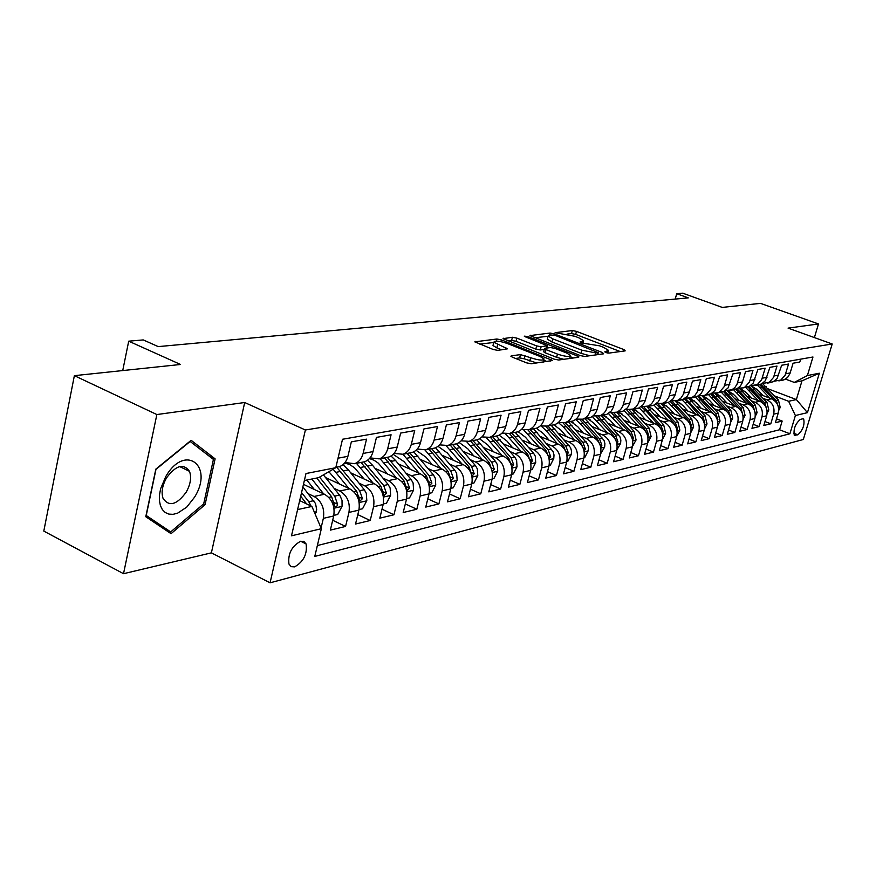 <?xml version="1.0" encoding="UTF-8"?>
<svg xmlns="http://www.w3.org/2000/svg" width="876" height="876" viewBox="0 0 876 876"><rect width="100%" height="100%" fill="white"/><g stroke="black" fill="none" stroke-linecap="round" stroke-linejoin="round"><path stroke-width="1.31" d="M605.842 352.524L608.842 353.116L625.19 350.871L624.019 349.634L576.474 331.369L572.313 330.548L555.11 332.672L574.831 336.274L578.795 337.808L583.547 340.655L580.032 341.969L580.788 342.834L599.534 345.812L603.553 347.356L608.47 350.323L604.758 351.878L605.842 352.524M294.61 566.882C303.611 561.68 307.443 554.037 306.096 543.93L303.917 541.499L300.621 541.248C291.664 546.252 287.777 553.862 288.96 564.078L291.193 566.663L294.61 566.882M511.365 355.798L510.861 356.225L512.351 357.156L526.651 362.872L531.294 363.77L552.625 360.496L501.39 339.877L496.889 339.001L474.847 341.848L493.166 349.48L497.787 350.367L507.478 348.823L493.823 342.242C494.677 340.435 499.167 340.852 507.281 343.48L540.043 356.466L544.116 358.974C543.23 360.792 538.729 360.365 530.604 357.715L520.486 354.627L511.365 355.798L511.168 356.543M814.395 337.578L818.48 323.956L760.532 303.37L722.229 307.41L682.754 293.186L676.721 293.701L688.284 297.884L158.238 346.611L143.259 339.921L128.706 341.18L122.728 370.57M156.859 414.545L123.516 573.703L211.39 552.855L244.7 402.511L156.859 414.545L74.372 375.662L180.533 364.482L128.706 341.18M244.7 402.511L305.385 429.996L832.2 343.983L803.314 439.5L270.06 582.814L305.385 429.996M818.48 323.956L788.061 328.117L832.2 343.983M580.273 355.579L584.664 356.433L603.619 353.827L602.48 352.557L554.278 333.876L550.019 333.044L529.98 335.596L580.273 355.579M578.499 357.277L558.625 360.014L554.103 359.138L503.065 338.651L512.427 337.26L516.862 338.125L536.659 345.91L541.094 346.776L547.248 345.702L525.261 336.767L524.253 336.154L527.648 336.493L577.383 355.974L578.927 356.915L578.499 357.277M123.516 573.703L43.8 531.097L74.372 375.662M308.33 493.757L314.068 496.473C321.711 501.16 324.81 508.452 323.353 518.351L333.712 515.953L330.34 530.122L345.571 526.443L332.683 520.267M334.161 488.359L339.768 490.987C347.334 495.564 350.389 502.714 348.933 512.427L358.897 510.128L355.536 524.034L370.209 520.497L357.813 514.628M359.029 483.169L364.515 485.698C371.993 490.188 375.016 497.196 373.559 506.733L383.151 504.51L379.812 518.176L393.937 514.77L382.013 509.186M382.987 478.154L388.353 480.606C395.755 484.997 398.733 491.874 397.277 501.247L406.519 499.112L403.19 512.537L416.823 509.241L405.325 503.93M406.081 473.325L411.326 475.701C418.651 480.004 421.586 486.749 420.141 495.958L429.054 493.889L425.747 507.084L438.887 503.919L427.806 498.849M428.353 468.671L433.489 470.97C440.738 475.175 443.639 481.811 442.194 490.856L450.79 488.863L447.494 501.839L460.185 498.772L449.508 493.944M449.848 464.17L454.885 466.404C462.046 470.532 464.915 477.037 463.47 485.928L471.781 484.012L468.507 496.769L480.76 493.812L470.445 489.191M470.609 459.823L475.548 461.991C482.632 466.032 485.457 472.427 484.023 481.176L492.049 479.314L488.797 491.863L500.645 489.005L490.68 484.592M490.67 455.619L495.52 457.721C502.528 461.696 505.321 467.981 503.886 476.577L511.65 474.781L508.409 487.133L519.862 484.362L510.237 480.136M510.073 451.556L514.825 453.604C521.757 457.491 524.516 463.678 523.092 472.142L530.593 470.401L527.385 482.556L538.466 479.873L529.159 475.821M528.841 447.625L533.506 449.607C540.372 453.429 543.087 459.506 541.675 467.839L548.934 466.163L545.737 478.121L556.468 475.537L547.467 471.649M547.007 443.814L551.584 445.753C558.373 449.498 561.067 455.476 559.654 463.678L566.684 462.046L563.509 473.828L573.911 471.321L565.195 467.598M564.604 440.124L569.104 442.008C575.817 445.698 578.478 451.578 577.065 459.648L583.887 458.071L580.733 469.678L590.807 467.247L582.365 463.667M581.653 436.544L586.066 438.383C592.723 442.008 595.341 447.789 593.95 455.75L600.553 454.217L597.421 465.649L607.188 463.295L599.009 459.845M598.188 433.083L602.524 434.868C609.105 438.427 611.7 444.121 610.309 451.961L616.704 450.483L613.594 461.74L623.077 459.451L615.149 456.144M614.218 429.722L618.478 431.463C624.993 434.967 627.555 440.573 626.176 448.293L632.384 446.848L629.297 457.951L638.495 455.728L630.797 452.542M629.778 426.448L633.961 428.156C640.411 431.594 642.94 437.124 641.571 444.723L647.594 443.333L644.528 454.272L653.463 452.115L645.995 449.049M644.878 423.283L648.996 424.948C655.379 428.331 657.887 433.773 656.518 441.274L662.365 439.916L659.321 450.702L667.994 448.611L660.756 445.643M659.54 420.206L663.603 421.827C669.91 425.156 672.385 430.521 671.027 437.912L676.721 436.598L673.688 447.231L682.119 445.205L675.078 442.347M673.797 417.206L677.783 418.794C684.036 422.079 686.488 427.357 685.131 434.649L690.66 433.368L687.66 443.858L695.851 441.887L689.018 439.128M687.649 414.293L691.569 415.848C697.767 419.078 700.187 424.291 698.84 431.474L704.216 430.236L701.238 440.584L709.199 438.668L702.552 435.996M701.118 411.468L704.983 412.99C711.115 416.166 713.502 421.301 712.166 428.397L717.4 427.181L714.433 437.398L722.185 435.525L715.725 432.952M714.225 408.72L718.024 410.209C724.091 413.33 726.467 418.389 725.131 425.397L730.223 424.214L727.288 434.299L734.822 432.481L728.536 429.985M726.97 406.037L730.726 407.493C736.727 410.57 739.07 415.563 737.756 422.473L742.706 421.323L739.793 431.277L747.129 429.503L741.008 427.094M739.388 403.42L743.078 404.854C749.035 407.887 751.345 412.815 750.031 419.637L754.86 418.52L751.958 428.342L759.109 426.612L753.163 424.28M751.477 400.88L755.112 402.281C761.003 405.27 763.303 410.132 762 416.866L766.697 415.782L763.817 425.473L770.792 423.798L773.65 414.173C774.942 407.526 772.676 402.73 766.839 399.785L763.259 398.405M764.989 421.542L770.792 423.798M800.653 359.149L799.788 362.029L793.076 363.222L789.944 373.647L787.633 377.381L784.097 379.779L780.067 380.436M774.231 381.18L780.823 380.042L785.126 375.202L788.542 364.033L781.655 365.248L777.1 378.465L773.256 381.728L768.493 382.681M762.503 383.447L769.216 382.308L773.552 377.403L777.001 366.08L769.938 367.34L765.35 380.721L761.463 384.027L756.601 384.991M750.458 385.758L757.302 384.619L761.682 379.658L765.153 368.194L757.893 369.486L753.272 383.042L749.352 386.382L744.403 387.356M738.096 388.134L743.056 387.893L745.06 387.006L749.484 381.98L752.988 370.362L745.531 371.687L742.3 382.67L740.406 386.031L736.913 388.813L731.876 389.787M725.383 390.576L731.843 389.798L734.844 387.575L736.957 384.356L740.483 372.585L732.818 373.953L728.12 387.871L724.123 391.298L718.988 392.284M712.319 393.083L717.532 392.875L719.579 391.966L724.08 386.809L727.638 374.873L719.754 376.275L715.013 390.389L710.983 393.861L705.749 394.846M698.884 395.656L704.227 395.47L706.297 394.55L710.841 389.327L714.422 377.227L706.308 378.662L703.012 390.105L701.063 393.609L696.781 396.806L692.128 397.485M685.065 398.306L691.963 397.573L695.04 395.262L697.219 391.911L700.833 379.647L692.489 381.126L689.16 392.733L687.189 396.28L682.875 399.522L678.123 400.201M670.852 401.022L677.893 400.31L681.013 397.967L683.203 394.572L686.839 382.133L678.254 383.666L674.903 395.426L672.921 399.029L668.552 402.303L663.701 402.982M656.212 403.825L663.428 403.124L666.57 400.759L668.771 397.321L672.439 384.695L663.592 386.272L660.219 398.208L658.226 401.854L653.814 405.183L648.853 405.862M641.133 406.705L648.514 406.037L651.689 403.628L653.923 400.135L657.613 387.334L648.503 388.955L645.097 401.066L643.083 404.767L638.637 408.139L633.556 408.818M625.595 409.672L633.162 409.026L636.359 406.595L638.615 403.048L642.327 390.061L632.943 391.725L629.515 404.022L627.479 407.778L622.989 411.194L617.788 411.862M609.576 412.716L617.328 412.114L620.558 409.639L622.836 406.048L626.581 392.864L616.89 394.583L613.441 407.066L611.393 410.877L606.86 414.337L601.538 415.005M593.063 415.87L599.512 415.903C603.301 414.556 605.853 411.742 607.145 407.45L610.331 395.755L600.345 397.529L597.136 409.333C595.833 413.669 593.282 416.505 589.46 417.863L584.774 418.246M576.025 419.111L582.66 419.188C586.493 417.83 589.055 414.972 590.358 410.614L593.578 398.733L583.263 400.573L580.022 412.563C578.718 416.954 576.134 419.845 572.28 421.214L567.462 421.586M558.428 422.451L565.261 422.582C569.126 421.203 571.721 418.301 573.024 413.877L576.266 401.821L565.611 403.716L562.359 415.892C561.045 420.36 558.439 423.283 554.552 424.674L552.121 425.145M540.251 425.889L547.292 426.086C551.201 424.696 553.818 421.75 555.132 417.25L558.395 404.997L547.39 406.957L544.116 419.33C542.791 423.875 540.163 426.842 536.232 428.255L533.78 428.725M521.472 429.448L528.732 429.711C532.674 428.298 535.313 425.309 536.649 420.743L539.934 408.282L528.546 410.307L525.25 422.889C523.914 427.499 521.264 430.521 517.289 431.945L514.814 432.426M502.047 433.116L509.536 433.456C513.522 432.021 516.183 428.988 517.53 424.345L520.837 411.687L509.055 413.779L505.737 426.568C504.401 431.255 501.718 434.321 497.71 435.766L495.203 436.259M481.953 436.905L489.684 437.332C493.714 435.876 496.396 432.799 497.743 428.079L501.072 415.202L488.885 417.37L485.556 430.379C484.198 435.142 481.493 438.263 477.442 439.719L474.912 440.212M461.148 440.814L469.142 441.34C473.204 439.872 475.92 436.73 477.278 431.934L480.628 418.848L468.003 421.093L464.641 434.321C463.284 439.161 460.557 442.336 456.462 443.814L453.91 444.318M439.599 444.866L447.866 445.49C451.972 444.001 454.71 440.814 456.067 435.93L459.44 422.615L446.366 424.948L442.982 438.405C441.613 443.333 438.865 446.552 434.726 448.052L432.153 448.556M417.261 449.049L425.813 449.793C429.963 448.282 432.722 445.041 434.102 440.08L437.485 426.524L423.918 428.933L420.524 442.632C419.144 447.658 416.374 450.932 412.202 452.454L409.596 452.958M394.08 453.385L402.949 454.261C407.143 452.728 409.924 449.432 411.304 444.373L414.709 430.576L400.639 433.083L397.222 447.034C395.842 452.136 393.039 455.465 388.824 457.009L386.196 457.524M370.022 457.874L379.231 458.882C383.458 457.338 386.272 453.976 387.663 448.83L391.079 434.781L376.461 437.387L373.034 451.589C371.643 456.79 368.818 460.185 364.558 461.751L361.908 462.265M345.024 462.517L354.594 463.689C358.864 462.123 361.7 458.706 363.102 453.461L366.529 439.15L351.342 441.854L347.903 456.33C346.502 461.63 343.655 465.079 339.362 466.667L336.68 467.193L356.718 491.359L359.926 501.028L362.478 498.652L359.664 490.724L339.581 466.59M333.712 515.953C335.158 506.131 332.081 498.893 324.47 494.25L303.468 484.351M358.897 510.128C360.354 500.481 357.309 493.385 349.787 488.852L325.554 477.562M383.151 504.51C384.608 495.039 381.608 488.085 374.161 483.64L350.75 472.865M406.519 499.112C407.975 489.804 405.008 482.983 397.638 478.625L375.016 468.331M429.054 493.889C430.499 484.756 427.576 478.055 420.294 473.785L398.405 463.941M392.24 461.159L390.357 460.316M450.79 488.863C452.235 479.884 449.355 473.303 442.139 469.12L420.951 459.681M471.781 484.012C473.215 475.175 470.368 468.715 463.24 464.619L442.719 455.564M492.049 479.314C493.484 470.631 490.67 464.28 483.618 460.261L463.722 451.578M511.65 474.781C513.073 466.24 510.303 459.999 503.317 456.057L484.023 447.713M530.593 470.401C532.017 461.991 529.279 455.849 522.37 451.994L503.656 443.968M548.934 466.163C550.347 457.885 547.642 451.841 540.81 448.052L522.633 440.332M566.684 462.046C568.097 453.899 565.425 447.964 558.658 444.241L541.007 436.795M583.887 458.071C585.288 450.045 582.639 444.209 575.948 440.551L558.8 433.379M537.273 428.66L536.265 428.233M600.553 454.217C601.943 446.311 599.337 440.562 592.713 436.971L576.036 430.05M555.712 425.758L553.577 424.86M616.704 450.483C618.095 442.687 615.521 437.025 608.962 433.5L592.734 426.82M573.276 422.79L570.353 421.586M632.384 446.848C633.764 439.183 631.213 433.609 624.73 430.127L608.929 423.677M590.172 419.867L586.635 418.41M647.594 443.333C648.974 435.766 646.455 430.28 640.028 426.864L624.654 420.622M606.499 416.987L602.436 415.334M662.365 439.916C663.734 432.459 661.238 427.05 654.887 423.688L639.907 417.655M622.299 414.162L617.788 412.333M676.721 436.598C678.079 429.24 675.615 423.918 669.319 420.6L654.722 414.764M637.608 411.391L632.691 409.42M690.66 433.368C692.007 426.119 689.576 420.863 683.346 417.611L669.111 411.95M652.445 408.698L647.189 406.595M704.216 430.236C705.563 423.086 703.143 417.907 696.978 414.698L683.094 409.212M666.844 406.059L661.369 403.88M717.4 427.181C718.736 420.13 716.349 415.027 710.239 411.862L696.694 406.541M680.838 403.486L675.703 401.46M730.223 424.214C731.548 417.25 729.193 412.224 723.149 409.114L709.921 403.945M694.427 400.967L689.653 399.095M742.706 421.323C744.02 414.457 741.687 409.486 735.709 406.431L722.788 401.416M707.633 398.514L703.187 396.773M754.86 418.52C756.163 411.731 753.864 406.836 747.929 403.814L735.314 398.941M720.488 396.116L716.327 394.496M766.697 415.782C768 409.081 765.712 404.252 759.842 401.274L747.513 396.543M732.993 393.773L729.095 392.273M802.657 418.837L800.259 419.429C795.222 424.006 793.251 429.273 794.346 435.23L797.839 434.825C802.854 430.204 804.803 424.948 803.697 419.067L802.657 418.837M297.599 509.591L311.911 506.438L321.35 528.699L314.78 556.424L789.911 433.784L795.386 415.531L788.619 401.285L774.734 395.996M321.35 528.699L291.489 535.816L305.987 473.533L335.782 467.707L342.516 439.259L812.961 357.003L807.387 375.563L819.345 373.22L807.442 412.651L795.386 415.531M745.158 391.484L741.512 390.083M317.353 545.551L779.563 429.755L782.158 421.049L775.37 422.692L778.227 413.111C779.52 406.497 777.264 401.723 771.449 398.799L759.393 394.189M762 416.866L759.109 426.612M750.031 419.637L747.129 429.503M737.756 422.473L734.822 432.481M725.131 425.397L722.185 435.525M712.166 428.397L709.199 438.668M698.84 431.474L695.851 441.887M685.131 434.649L682.119 445.205M671.027 437.912L667.994 448.611M656.518 441.274L653.463 452.115M641.571 444.723L638.495 455.728M626.176 448.293L623.077 459.451M610.309 451.961L607.188 463.295M593.95 455.75L590.807 467.247M577.065 459.648L573.911 471.321M559.654 463.678L556.468 475.537M541.675 467.839L538.466 479.873M523.092 472.142L519.862 484.362M503.886 476.577L500.645 489.005M484.023 481.176L480.76 493.812M463.47 485.928L460.185 498.772M442.194 490.856L438.887 503.919M420.141 495.958L416.823 509.241M397.277 501.247L393.937 514.77M373.559 506.733L370.209 520.497M348.933 512.427L345.571 526.443M323.353 518.351L321.065 528.031M303.03 541.182L302.767 542.299M311.911 506.438L299.691 500.601M757.017 389.251L753.59 387.948M788.619 401.285L796.372 399.565L801.989 380.841L794.258 382.396L807.387 375.563M768.186 388.878L796.372 399.565L807.442 412.651M785.476 379.1L794.258 382.396M211.39 552.855L270.06 582.814M676.721 293.701L675.221 299.077M335.782 467.707L318.656 477.65L304.355 480.519M776.508 418.859L782.158 421.049M779.563 429.755L789.911 433.784M801.989 380.841L819.345 373.22M145.777 516.72L171.05 533.681L205.072 504.675L215.113 458.86L191.132 440.31L155.829 469.12L145.777 516.72M208.773 455.838L215.113 458.86M203.571 503.93L205.072 504.675M620.23 351.55L575.674 334.391L571.502 333.57L567.024 334.084M548.069 336.253L534.765 337.786M598.637 354.517L597.848 354.211M598.067 352.59L554.913 335.267L549.548 334.95L548.124 336.055L552.8 338.87L581.905 350.203L595.757 352.897L598.067 352.59L597.509 354.67M547.511 338.41L547.314 339.165L551.979 341.99L552.8 338.87M589.789 355.733L581.073 353.346L551.979 341.99M507.905 340.863L511.606 340.435L512.427 337.26M544.248 349.469L540.262 349.973L535.816 349.108L516.041 341.301L511.606 340.435M546.777 347.476L547.872 347.903M570.21 356.674L573.495 357.966M557.465 354.101C565.294 356.652 569.652 357.09 570.55 355.415L566.454 352.908L555.012 348.429L550.599 347.564L544.927 348.276L544.467 348.659L545.956 349.568L557.465 354.101L556.61 357.309L563.761 359.302M543.689 351.594L545.124 352.776L545.956 349.568M556.61 357.309L545.124 352.776M536.824 363.003L524.22 358.799L519.632 357.912L515.581 358.448M493.188 344.706L492.991 345.505L496.834 347.871L497.678 344.607M501.849 349.874L496.834 347.871M493.757 342.494L479.73 344.104M547.128 361.591L543.777 360.255M778.676 410.559L780.209 407.428L778.425 400.004L762.427 383.491M769.993 398.241L757.368 385.101M762.865 395.514L758.178 390.411L751.542 385.911M778.26 406.519L776.278 400.474L760.817 384.312M759.558 384.673L775.654 401.723M194.538 497.207C214.302 465.769 185.033 443.004 165.805 476.478L160.626 488.709L159.487 494.852L159.41 500.579L160.396 505.583L162.378 509.635L165.257 512.526L168.882 514.113L173.054 514.332L177.565 513.194L186.708 507.149L194.538 497.207M186.238 492.104C190.552 484.264 191.647 477.332 189.501 471.332C183.566 463.075 175.901 465.265 166.517 477.891C162.268 485.556 161.107 492.378 163.046 498.356C169.035 507.04 176.766 504.959 186.238 492.104M146.237 515.449L155.961 469.372L190.158 441.46L213.416 459.418L203.692 503.82L170.7 531.918L146.062 515.373M161.162 527.045L170.7 531.918M767.135 413.395L768.799 410.001L766.993 402.489L750.984 385.845M758.397 400.715L745.629 387.389M751.203 397.956L746.462 392.766L740.111 388.342M766.763 409.223L764.781 402.96L749.079 386.513M747.885 386.951L764.288 404.471M755.287 416.319L757.094 412.64L755.254 405.03L739.311 388.309M746.483 403.256L733.595 389.732M739.224 400.452L734.427 395.185L728.208 390.773M754.948 411.983L752.999 405.522L737.023 388.758M735.862 389.251L752.615 407.285M743.111 419.341L745.071 415.355L743.22 407.636L727.266 390.795M734.263 405.873L721.233 392.152M726.927 403.026L722.076 397.671L715.889 393.236M742.41 413.472L740.888 408.139L724.616 391.046M723.477 391.594L740.614 410.187M730.595 422.451L732.73 418.137L730.847 410.318L714.86 393.324M721.715 408.555L708.542 394.627M714.312 405.665L709.396 400.222L703.176 395.733M730.365 417.721L730.628 416.483L728.46 410.833L711.86 393.379M710.743 393.981L728.284 413.165M717.729 425.67L720.05 420.995L718.145 413.067L702.07 395.897M708.815 411.304L695.5 397.167M701.337 408.369L696.365 402.84L690.058 398.273M717.553 420.688L717.882 419.33L715.692 413.592L698.72 395.766M697.635 396.412L715.604 416.22M704.501 429.01L707.02 423.929L705.092 415.892L688.897 398.503M695.566 414.14L682.097 399.785M688.01 411.151L682.984 405.533L676.535 400.869M704.392 423.732L704.786 422.254L702.574 416.439L685.503 398.405M684.145 398.898L687.999 402.325L702.574 419.374M690.879 432.47L693.628 426.951L691.679 418.805L675.33 401.175M681.933 417.053L668.257 402.423M674.312 414.019L669.22 408.304L662.705 403.573M690.846 426.864L691.328 425.254L689.083 419.363L672.144 401.274M670.25 401.438L687.441 419.714L689.149 422.615M676.852 436.062L679.853 430.061L677.882 421.794L661.347 403.891M667.928 420.042L653.989 405.117M660.219 416.965L655.062 411.151L648.481 406.344M676.918 430.072L677.476 428.353L675.21 422.363L658.314 404.165M655.927 404.033L660.274 407.844L673.524 422.736L675.341 425.955M662.486 439.478L665.683 433.259L663.679 424.86L646.937 406.661M653.507 423.13L639.272 407.855M645.721 419.998L640.498 414.085L633.852 409.201M662.585 433.357L663.231 431.529L660.931 425.462L644.024 407.099M641.265 406.738L645.809 410.724L659.201 425.835L661.128 429.393M647.714 442.884L651.087 436.544L649.072 428.025L632.133 409.541M638.659 426.305L624.106 410.658M630.797 423.119L625.508 417.096L618.784 412.136M647.824 436.741L648.568 434.803L646.247 428.638L629.253 410.077M626.767 409.946L644.451 429.032L646.488 432.941M632.505 446.399L636.075 439.927L634.027 431.288L616.901 412.508M623.373 429.569L608.448 413.527M615.434 426.327L610.068 420.206L603.279 415.169M632.614 440.212L633.468 438.175L631.114 431.923L614.01 413.122M611.7 413.154L629.264 432.317L631.399 436.587M616.824 450.023L620.602 443.42L620.854 440.113L619.967 436.861L601.221 415.563M607.615 432.941L592.285 416.461M599.6 429.645L594.169 423.404L587.314 418.279M616.934 443.771L617.908 441.646L615.532 435.295L598.264 416.22M596.074 416.385L613.627 435.711L615.85 440.354M600.673 453.757L604.659 447.012L604.911 443.65L604.013 440.365L585.069 418.717M591.388 436.412L580.383 423.732L575.598 419.451M583.285 433.062L577.777 426.7L570.845 421.498M600.783 447.428L601.878 445.227L599.469 438.777L582.003 419.374M579.901 419.681L597.509 439.194L599.797 444.241M584.007 457.6L584.84 457.414L588.223 450.713L588.475 447.308L587.566 443.968L568.404 421.969M574.645 440.004L563.509 427.094L558.34 422.528M566.465 436.576L560.881 430.105L553.873 424.805M584.117 451.184L585.343 448.917L582.901 442.358L565.195 422.604M563.169 423.031L580.876 442.796L583.252 448.26M566.805 461.575L567.812 461.345L571.272 454.535L571.513 451.074L570.594 447.68L551.223 425.32M557.377 443.694L546.098 430.554L541.368 426.24M549.099 440.212L543.448 433.609L536.342 428.211M566.903 455.038L568.283 452.717L565.819 446.059L547.905 425.977M545.868 426.448L563.728 446.519L566.159 452.399M549.055 465.671L550.248 465.397L553.774 458.487L554.015 454.972L553.085 451.512L533.506 428.78M539.55 447.516L523.815 430.083M531.184 443.968L525.447 437.223L518.088 431.649M549.143 458.98L550.675 456.648L548.179 449.881L530.068 429.448M527.954 429.93L546.022 450.352L548.507 456.681M530.714 469.908L532.115 469.591L535.696 462.561L535.28 456.144L533.473 453.067L515.197 432.35M521.132 451.458L505.518 433.938M512.69 447.844L506.865 440.967L499.156 435.175M530.779 463.01L532.499 460.699L529.969 453.834L511.661 433.04M509.416 433.5L527.746 454.315L530.276 461.105M511.77 474.288L513.369 473.916L517.037 466.766L516.599 460.25L514.77 457.119L496.298 436.04M502.112 455.531L486.509 437.847M493.571 451.841L487.669 444.822L479.522 438.788M511.814 467.116L513.719 464.893L511.157 457.907L492.64 436.752M490.308 437.212L508.857 458.4L511.431 465.714M492.17 478.811L493.998 478.384L497.743 471.113L497.294 464.488L495.444 461.302L476.763 439.851M482.435 459.747L466.766 441.822M473.817 455.991L467.828 448.819L459.155 442.5M470.576 441.066L489.323 462.637L492.312 471.474L494.294 469.229L491.699 462.112L472.974 440.595M471.901 483.486L473.971 483.015L477.781 475.613L477.332 468.879L475.46 465.638L456.549 443.782M462.09 464.116L446.278 445.884M453.385 460.272L447.297 452.947L438.011 446.322M450.155 445.041L469.12 467.007L472.153 475.986L474.212 473.708L471.584 466.47L452.64 444.559M450.921 488.337L453.242 487.801L457.141 480.267L456.67 473.412L454.775 470.116L435.525 447.756M441.033 468.627L425.013 450.023M432.229 464.707L426.054 457.228L416.045 450.253M429.032 449.169L448.216 471.54L451.282 480.65L453.429 478.351L450.768 470.981L431.605 448.665M429.174 493.363L431.769 492.761L435.755 485.085L435.273 478.121L433.357 474.759L413.702 451.83M419.221 473.314L402.927 454.272M410.329 469.306L404.055 461.652L393.204 454.326M407.165 453.44L426.568 476.226L429.667 485.479L431.901 483.158L429.207 475.657L409.826 452.914M406.65 498.564L409.53 497.897L413.603 490.089L413.111 482.983L411.173 479.566L395.591 460.502L391.035 456.002M396.62 478.165L380.107 458.717M387.63 474.069L378.268 463.13L374.019 460.228L369.431 458.553M384.498 457.852L404.132 481.088L407.263 490.472L409.596 488.129L406.858 480.497L387.269 457.316M383.283 503.963L386.469 503.218L390.641 495.258L390.127 488.031L388.167 484.548L372.41 465.112L367.471 460.272M345.221 463.054L343.053 464.718M373.187 483.191L356.444 463.327M364.098 479.008L354.353 467.609L349.688 464.554L344.673 462.966M361.011 462.44L380.863 486.125L384.027 495.652L386.469 493.298L383.699 485.512L363.868 461.882M359.029 509.558L362.555 508.748L366.814 500.634L366.288 493.276L364.296 489.717L348.352 469.897L342.976 464.652M348.867 488.425L333.143 469.24M339.68 484.143L328.872 471.726M333.833 515.373L337.72 514.486L342.078 506.208L342.023 500.349L340.008 495.739L323.419 474.891M323.605 493.845L311.834 479.019M314.32 489.465L306.797 480.026M316.74 478.044L331.654 496.791L334.895 506.602C336.143 507.511 337.03 506.722 337.567 504.215L334.709 496.123L319.576 477.124M315.207 514.223L316.674 509.482L315.513 503.558L302.877 486.859M311.013 506.01L308.779 501.74L301.552 492.575M300.709 496.221L306.611 503.908M314.068 496.473L324.47 494.25M339.768 490.987L349.787 488.852M364.515 485.698L374.161 483.64M388.353 480.606L397.638 478.625M411.326 475.701L420.294 473.785M433.489 470.97L442.139 469.12M454.885 466.404L463.24 464.619M475.548 461.991L483.618 460.261M495.52 457.721L503.317 456.057M514.825 453.604L522.37 451.994M533.506 449.607L540.81 448.052M551.584 445.753L558.658 444.241M569.104 442.008L575.948 440.551M586.066 438.383L592.713 436.971M602.524 434.868L608.962 433.5M618.478 431.463L624.73 430.127M633.961 428.156L640.028 426.864M648.996 424.948L654.887 423.688M663.603 421.827L669.319 420.6M677.783 418.794L683.346 417.611M691.569 415.848L696.978 414.698M704.983 412.99L710.239 411.862M718.024 410.209L723.149 409.114M730.726 407.493L735.709 406.431M743.078 404.854L747.929 403.814M755.112 402.281L759.842 401.274M766.839 399.785L771.449 398.799M785.641 373.789L790.185 372.935M338.037 458.192L347.903 456.33M363.102 453.461L373.034 451.589M387.663 448.83L397.222 447.034M411.304 444.373L420.524 442.632M434.102 440.08L442.982 438.405M456.067 435.93L464.641 434.321M477.278 431.934L485.556 430.379M497.743 428.079L505.737 426.568M517.53 424.345L525.25 422.889M536.649 420.743L544.116 419.33M555.132 417.25L562.359 415.892M573.024 413.877L580.022 412.563M590.358 410.614L597.136 409.333M607.145 407.45L613.704 406.212M623.405 404.384L629.778 403.179M639.184 401.405L645.36 400.244M654.481 398.525L660.482 397.397M669.341 395.722L675.155 394.627M683.762 393.006L689.412 391.933M697.767 390.357L703.264 389.327M711.389 387.794L716.721 386.787M724.616 385.298L729.817 384.323M737.493 382.867L742.541 381.914M750.02 380.512L754.937 379.582M762.208 378.213L766.993 377.304M774.077 375.968L778.742 375.092M773.65 414.173L778.227 413.111M793.667 433.204L797.839 434.825M794.105 434.945L795.43 435.46M606.794 352.831L607.188 351.353M581.828 343.162L582.222 341.695M571.502 333.57L572.313 330.548M575.674 334.391L576.474 331.369M623.613 351.079L624.019 349.634M530.265 335.891L530.44 335.234M549.515 334.95L550.019 333.044M553.993 334.971L554.278 333.876M602.075 354.046L602.48 352.557M581.073 353.346L581.905 350.203M595.198 354.988L595.757 352.897M503.382 338.957L503.558 338.245M516.041 341.301L516.862 338.125M535.816 349.108L536.659 345.91M540.262 349.973L541.094 346.776M546.252 348.111L546.788 346.075M527.363 337.589L527.648 336.493M576.977 357.485L577.383 355.974M519.632 357.912L520.486 354.627M524.22 358.799L525.063 355.514M529.75 361L530.604 357.715M505.638 349.415L506.01 347.925M475.186 342.166L475.383 341.41M496.353 341.082L496.889 339.001M500.941 341.64L501.39 339.877M550.675 361.098L551.081 359.554M778.567 407.92L780.144 407.57M764.08 387.192L766.248 386.765M760.51 387.904L762.7 387.466M776.278 400.474L778.425 400.004M767.037 410.526L768.734 410.143M752.462 389.502L754.696 389.064M748.805 390.236L751.05 389.787M764.781 402.96L766.993 402.489M755.2 413.198L757.028 412.782M740.548 391.879L742.837 391.419M736.793 392.623L739.103 392.163M752.999 405.522L755.254 405.03M743.045 415.936L745.005 415.498M728.328 394.31L730.672 393.839M724.463 395.076L726.839 394.605M740.888 408.139L743.22 407.636M730.562 418.75L732.654 418.279M715.769 396.806L718.178 396.324M711.805 397.595L714.236 397.113M728.46 410.833L730.847 410.318M729.905 416.199L730.628 416.483M717.74 421.652L719.973 421.137M702.87 399.368L705.344 398.876M698.796 400.179L701.304 399.686M715.692 413.592L718.145 413.067M717.05 419.002L717.882 419.33M704.556 424.619L706.943 424.083M689.62 402.007L692.16 401.504M685.437 402.84L687.999 402.325M702.574 416.439L705.092 415.892M703.833 421.871L704.786 422.254M691 427.674L693.551 427.105M675.987 404.723L678.615 404.197M671.695 405.577L674.334 405.051M689.083 419.363L691.679 418.805M686.872 419.845L687.441 419.714M690.244 424.827L691.328 425.254M677.06 430.828L679.776 430.215M661.982 407.504L664.676 406.968M657.558 408.38L660.274 407.844M675.21 422.363L677.882 421.794M672.888 422.867L673.524 422.736M676.261 427.86L677.476 428.353M662.705 434.058L665.607 433.412M647.572 410.373L650.342 409.826M643.017 411.282L645.809 410.724M660.931 425.462L663.679 424.86M658.489 425.988L659.201 425.835M661.873 430.981L663.231 431.529M647.933 437.398L651.01 436.697M632.735 413.319L635.582 412.76M628.048 414.26L630.928 413.68M646.247 428.638L649.072 428.025M643.663 429.196L644.451 429.032M647.057 434.189L648.568 434.803M632.724 440.825L635.998 440.091M617.46 416.363L620.394 415.782M612.631 417.326L615.598 416.735M631.114 431.923L634.027 431.288M628.41 432.503L629.264 432.317M631.804 437.485L633.468 438.175M617.043 444.362L620.526 443.574M601.724 419.495L604.747 418.892M596.753 420.48L599.808 419.878M615.532 435.295L618.522 434.649M612.674 435.909L613.627 435.711M616.069 440.891L617.908 441.646M600.881 448.008L604.582 447.176M585.507 422.714L588.628 422.101M580.383 423.732L583.536 423.108M599.469 438.777L602.557 438.11M596.468 439.423L597.509 439.194M599.863 444.384L601.878 445.227M584.215 451.775L588.135 450.888M568.798 426.043L572.006 425.407M563.509 427.094L566.75 426.448M582.901 442.358L586.088 441.668M579.748 443.048L580.876 442.796M583.219 448.019L585.343 448.917M567.013 455.651L571.185 454.71M551.551 429.47L554.869 428.813M546.098 430.554L549.449 429.886M565.819 446.059L569.104 445.347M562.491 446.782L563.728 446.519M566.093 451.797L568.283 452.717M549.263 459.659L553.687 458.652M533.758 433.007L537.185 432.328M528.129 434.135L531.59 433.445M548.179 449.881L551.573 449.147M544.686 450.636L546.022 450.352M548.409 455.684L550.675 456.648M530.922 463.787L535.608 462.736M515.384 436.664L518.92 435.963M509.569 437.825L513.139 437.113M529.969 453.834L533.473 453.067M526.29 454.622L527.746 454.315M530.155 459.692L532.499 460.699M511.967 468.069L516.95 466.941M496.407 440.442L500.065 439.719M490.396 441.635L494.086 440.902M511.157 457.907L514.77 457.119M507.27 458.739L508.857 458.4M511.288 463.842L513.719 464.893M492.367 472.493L497.645 471.299M476.785 444.34L480.563 443.595M470.576 445.577L474.387 444.822M491.699 462.112L495.444 461.302M487.614 462.999L489.323 462.637M491.786 468.123L494.294 469.229M472.087 477.07L477.694 475.799M456.495 448.381L460.404 447.603M450.067 449.662L454.02 448.873M471.584 466.47L475.46 465.638M467.28 467.412L469.12 467.007M471.606 472.558L474.212 473.708M451.096 481.8L457.042 480.464M435.503 452.553L439.555 451.753M428.846 453.877L432.941 453.067M450.768 470.981L454.775 470.116M446.234 471.967L448.216 471.54M450.724 477.146L453.429 478.351M429.35 486.706L435.657 485.282M413.768 456.878L417.962 456.046M406.869 458.257L411.107 457.414M429.207 475.657L433.357 474.759M424.422 476.686L426.568 476.226M429.098 481.888L431.901 483.158M406.814 491.786L413.505 490.275M391.254 461.356L395.591 460.502M384.104 462.78L388.495 461.904M406.858 480.497L411.173 479.566M401.821 481.581L404.132 481.088M406.683 486.804L409.596 488.129M383.436 497.064L390.532 495.466M367.909 466.01L372.41 465.112M360.496 467.477L365.04 466.569M383.699 485.512L388.167 484.548M378.388 486.662L380.863 486.125M383.436 491.896L386.469 493.298M359.182 502.539L366.705 500.842M343.688 470.817L348.352 469.897M335.99 472.35L340.72 471.408M359.664 490.724L364.296 489.717M354.057 491.929L356.718 491.359M359.324 497.174L362.478 498.652M333.975 508.222L341.969 506.416M334.709 496.123L339.527 495.082M328.785 497.404L331.654 496.791M334.282 502.66L337.567 504.215M314.528 512.613L316.269 512.219M308.779 501.74L313.783 500.656M304.169 502.736L305.604 502.43M300.621 541.248L306.096 543.93M778.863 380.907L783.429 380.009M767.245 383.173L771.931 382.254M755.309 385.495L760.116 384.564M743.056 387.893L747.995 386.929M730.464 390.346L735.544 389.36M717.532 392.875L722.744 391.857M704.227 395.47L709.593 394.419M690.551 398.131L696.07 397.058M676.469 400.88L682.152 399.774M661.982 403.716L667.83 402.566M647.057 406.617L653.08 405.446M631.695 409.618L637.892 408.413M615.85 412.716L622.245 411.468M599.512 415.903L606.104 414.611M582.66 419.188L589.46 417.863M565.261 422.582L572.28 421.214M547.292 426.086L554.552 424.674M528.732 429.711L536.232 428.255M509.536 433.456L517.289 431.945M489.684 437.332L497.71 435.766M469.142 441.34L477.442 439.719M447.866 445.49L456.462 443.814M425.813 449.793L434.726 448.052M402.949 454.261L412.202 452.454M379.231 458.882L388.824 457.009M354.594 463.689L364.558 461.751M335.869 467.346L339.362 466.667M802.996 418.794L803.697 419.067M607.725 353.05L608.283 351.002M582.825 343.37L583.361 341.344M597.739 354.638L598.308 352.513M547.314 339.165L548.124 336.055M546.624 348.068L547.182 345.954M569.728 358.481L570.364 356.094M543.624 351.856L544.467 348.659M543.284 362.116L543.908 359.74M492.991 345.505L493.823 342.242M179.679 466.558L189.501 471.332"/></g></svg>

